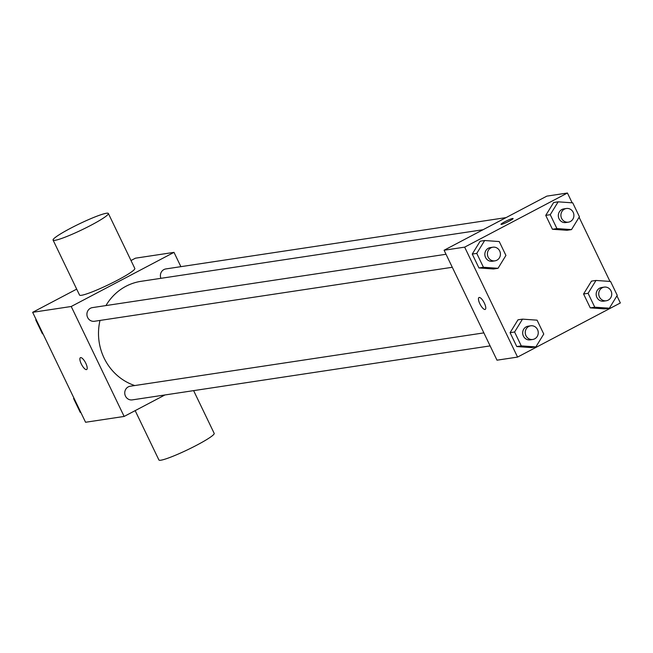 <?xml version="1.0" encoding="UTF-8"?>
<svg xmlns="http://www.w3.org/2000/svg" width="653" height="653" viewBox="0 0 653 653"><rect width="100%" height="100%" fill="white"/><g stroke="black" fill="none" stroke-linecap="round" stroke-linejoin="round"><path stroke-width="0.98" d="M164.931 394.959L124.135 416.443L85.567 422.262L32.65 312.314L76.687 289.124M131.008 260.523L135.432 258.188L174 252.368L180.881 266.661M124.135 416.443L71.226 306.494L32.65 312.314M80.645 357.591A6.71 2.163 62.2 0 1 85.625 362.929A6.71 2.163 62.2 0 1 86.661 369.541A6.71 2.163 62.2 0 1 81.625 364.611A6.71 2.163 62.2 0 1 80.409 357.664A6.71 2.163 62.2 0 1 80.645 357.591M483.032 229.734L141.064 281.321A53.685 50.501 81.4 0 0 125.915 286.3A53.685 50.501 81.4 0 0 105.941 305.58M100.015 320.435A53.685 50.501 81.4 0 0 134.763 385.548M71.226 306.494L174 252.368M483.857 332.883L130.216 386.233A6.905 6.489 81.4 0 0 128.266 386.878A6.905 6.489 81.4 0 0 125.066 395.089A6.905 6.489 81.4 0 0 132.273 399.889L490.125 345.894M446.023 254.27L92.375 307.62A6.905 6.489 81.4 0 0 90.432 308.265A6.905 6.489 81.4 0 0 87.233 316.476A6.905 6.489 81.4 0 0 94.44 321.276L452.284 267.281M160.907 278.325A6.905 6.489 -98.6 0 1 165.862 268.93L506.067 217.604M108.365 213.482L134.82 268.456A30.675 3.241 154.3 0 1 117.467 280.21A30.675 3.241 154.3 0 1 79.544 295.058L53.081 240.092A30.675 3.241 154.3 0 1 79.323 223.865A30.675 3.241 154.3 0 1 108.365 213.482A30.675 3.241 154.3 0 1 91.012 225.236A30.675 3.241 154.3 0 1 53.081 240.092M135.163 410.631L158.916 459.981A30.675 3.241 -25.7 0 0 187.958 449.599A30.675 3.241 -25.7 0 0 214.192 433.38L193.623 390.633M86.661 369.533A6.71 2.163 62.2 0 1 81.625 364.603A6.71 2.163 62.2 0 1 80.409 357.664M616.93 295.866L620.35 302.968L517.568 357.085L496.998 360.187L444.089 250.238L546.863 196.12L567.433 193.019L572.15 202.814M517.568 357.085L464.658 247.136L444.089 250.238M479.22 297.458A6.71 2.163 62.2 0 1 484.2 302.796A6.71 2.163 62.2 0 1 485.244 309.408A6.71 2.163 62.2 0 1 480.2 304.478A6.71 2.163 62.2 0 1 478.984 297.531A6.71 2.163 62.2 0 1 479.22 297.458M604.849 308.893L590.263 307.873L583.578 293.989L591.479 281.125L583.578 293.989L590.263 307.873L604.849 308.893L609.347 308.216L594.761 307.196L588.084 293.303L595.985 280.447L610.563 281.467L617.248 295.352L609.347 308.216M493.529 268.979L478.943 267.95L472.258 254.066L480.159 241.202L472.258 254.066L478.943 267.95L493.529 268.979L498.027 268.301L483.44 267.273L476.763 253.388L484.657 240.524L499.243 241.553L505.928 255.437L498.027 268.301M579.097 217.253L609.984 281.427M464.658 247.136L567.433 193.019M531.362 347.592L516.776 346.563L510.091 332.679L517.992 319.815L510.091 332.679L516.776 346.563L531.362 347.592L535.86 346.914L521.274 345.886L514.597 332.002L522.498 319.137L537.076 320.166L543.761 334.05L535.86 346.914M567.016 230.28L552.43 229.26L545.745 215.376L553.646 202.512L545.745 215.376L552.43 229.26L567.016 230.28L571.514 229.603L556.927 228.583L550.25 214.69L558.144 201.834L572.73 202.854L579.415 216.739L571.514 229.603M509.299 221.098A6.71 0.71 154.3 0 1 500.998 224.346A6.71 0.71 154.3 0 1 506.736 220.796A6.71 0.71 154.3 0 1 513.095 218.526A6.71 0.71 154.3 0 1 509.299 221.098M500.998 224.346A6.71 0.71 154.3 0 1 506.744 220.804A6.71 0.71 154.3 0 1 513.095 218.526M485.244 309.408A6.71 2.163 62.2 0 1 480.208 304.469A6.71 2.163 62.2 0 1 478.992 297.531M566.371 208.503L563.8 208.895A6.905 6.489 81.4 0 0 561.858 209.531A6.905 6.489 81.4 0 0 558.65 217.751A6.905 6.489 81.4 0 0 565.857 222.542L568.428 222.151A6.905 6.489 81.4 0 0 573.824 214.364A6.905 6.489 81.4 0 0 566.371 208.503A6.905 6.489 81.4 0 0 564.429 209.148A6.905 6.489 81.4 0 0 561.221 217.359A6.905 6.489 81.4 0 0 568.428 222.151M556.927 228.583L552.43 229.26M550.25 214.69L545.745 215.376M558.144 201.834L553.646 202.512M604.205 287.116L601.633 287.508A6.905 6.489 81.4 0 0 599.691 288.144A6.905 6.489 81.4 0 0 596.483 296.364A6.905 6.489 81.4 0 0 603.69 301.155L606.262 300.764A6.905 6.489 81.4 0 0 611.657 292.977A6.905 6.489 81.4 0 0 604.205 287.116A6.905 6.489 81.4 0 0 602.262 287.761A6.905 6.489 81.4 0 0 599.054 295.972A6.905 6.489 81.4 0 0 606.262 300.764M594.761 307.196L590.263 307.873M588.084 293.303L583.578 293.989M595.985 280.447L591.479 281.125M492.884 247.201L490.313 247.585A6.905 6.489 81.4 0 0 488.371 248.23A6.905 6.489 81.4 0 0 485.163 256.441A6.905 6.489 81.4 0 0 492.37 261.241L494.941 260.849A6.905 6.489 81.4 0 0 500.337 253.054A6.905 6.489 81.4 0 0 492.884 247.201A6.905 6.489 81.4 0 0 490.942 247.838A6.905 6.489 81.4 0 0 487.734 256.058A6.905 6.489 81.4 0 0 494.941 260.849M483.44 267.273L478.943 267.95M476.763 253.388L472.258 254.066M484.657 240.524L480.159 241.202M530.718 325.814L528.146 326.198A6.905 6.489 81.4 0 0 526.204 326.843A6.905 6.489 81.4 0 0 522.996 335.054A6.905 6.489 81.4 0 0 530.203 339.854L532.775 339.462A6.905 6.489 81.4 0 0 538.17 331.667A6.905 6.489 81.4 0 0 530.718 325.814A6.905 6.489 81.4 0 0 528.775 326.451A6.905 6.489 81.4 0 0 525.567 334.671A6.905 6.489 81.4 0 0 532.775 339.462M521.274 345.886L516.776 346.563M514.597 332.002L510.091 332.679M522.498 319.137L517.992 319.815M43.016 333.846L42.437 333.805L35.752 319.921L36.07 319.415M42.959 333.732L42.437 333.805M36.274 319.839L35.752 319.921M80.85 412.459L80.27 412.418L73.585 398.534L73.903 398.028M80.792 412.345L80.27 412.418M74.107 398.452L73.585 398.534"/></g></svg>
